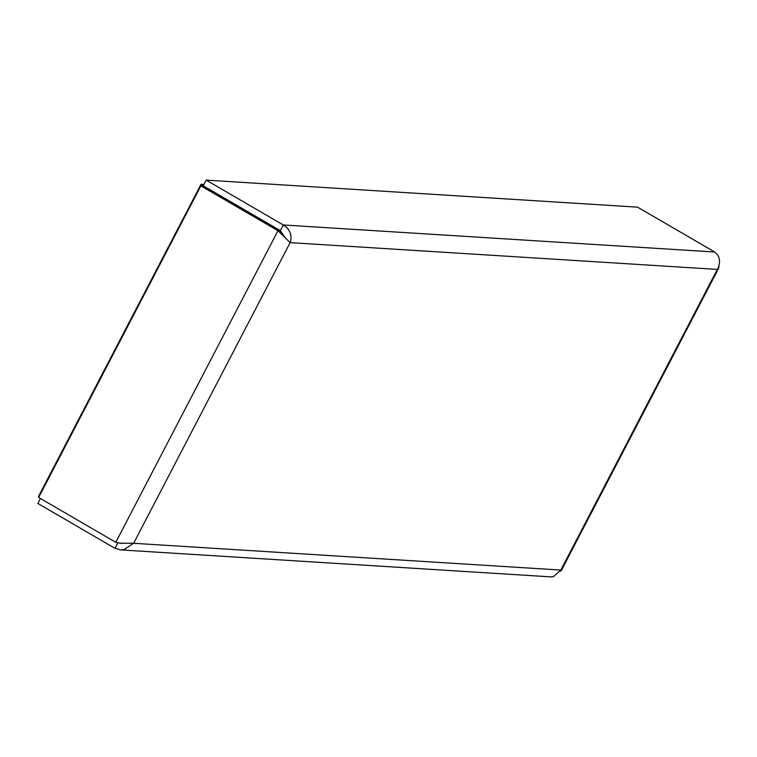<?xml version="1.0" encoding="UTF-8"?>
<svg xmlns="http://www.w3.org/2000/svg" width="757" height="757" viewBox="0 0 757 757"><rect width="100%" height="100%" fill="white"/><g stroke="black" fill="none" stroke-linecap="round" stroke-linejoin="round"><path stroke-width="1.14" d="M718.951 265.944L718.715 268.092L717.333 269.416L290.139 242.637L133.629 543.289L560.823 570.068L717.333 269.416C720.976 262.206 720.106 256.405 714.703 252.015L637.574 207.163L206.169 180.119L283.298 224.971L286.865 227.62C290.925 232.238 292.022 237.234 290.139 242.637L277.989 230.705L280.166 230.838L203.037 185.995L200.86 185.853L277.989 230.705L115.783 542.305L120.06 543.176L133.629 543.289L123.807 549.752L120.666 549.904L550.888 576.881L553.405 576.683L560.823 570.068L561.06 570.939L560.284 571.223M285.54 238.058L280.166 230.838M40.443 498.494L37.85 503.462L114.979 548.314L120.666 549.904M121.773 543.469L118.404 542.854M285.039 237.594L280.345 230.648L283.298 224.971L714.703 252.015M117.884 542.741L114.979 548.314M280.345 230.648L203.217 185.796L206.169 180.119M115.783 542.305L38.654 497.453L200.86 185.853M39.109 496.564L38.607 496.27L201.031 184.282L203.311 185.607M201.031 184.282L203.917 184.462M561.079 570.948L718.734 268.101"/></g></svg>
